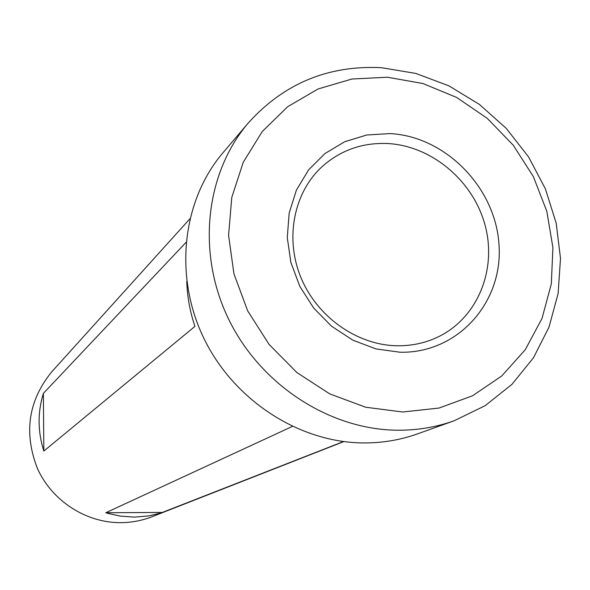 <?xml version="1.0" encoding="UTF-8"?>
<svg xmlns="http://www.w3.org/2000/svg" width="590" height="590" viewBox="0 0 590 590"><rect width="100%" height="100%" fill="white"/><g stroke="black" fill="none" stroke-linecap="round" stroke-linejoin="round"><path stroke-width="0.89" d="M248.279 122.993L223.042 152.677C182.332 200.371 173.637 275.537 203.668 337.915C233.655 400.3 299.241 442.714 363.868 442.943C382.534 442.994 400.404 439.978 417.477 433.893L454.167 420.766C436.217 427.167 417.41 430.317 397.749 430.221C329.633 429.845 260.227 384.776 228.374 318.659C196.47 252.55 205.482 173.106 248.279 122.993C283.849 83.492 328.232 65.062 381.428 67.688L415.847 73.433L448.924 85.86L479.434 104.43L506.294 128.406L528.544 156.888L545.381 188.837L556.178 223.101L560.5 258.427L558.118 293.532L549.032 327.074L533.478 357.761L511.958 384.333L485.187 405.662L454.167 420.766M402.734 412.004L438.975 408.066L472.524 395.794L501.729 375.985L525.225 349.767L541.974 318.563L551.311 283.952L552.919 247.623L546.812 211.279L533.353 176.594L513.189 145.14L487.259 118.354L456.712 97.483L422.934 83.529L387.46 77.231L351.957 79.016L318.135 88.942L287.706 106.679L262.277 131.496L243.257 162.257L231.774 197.473L228.573 235.336L233.942 273.834L247.675 310.864L269.062 344.398L296.932 372.578L329.744 393.891L365.667 407.24L402.734 412.004M400.005 352.223L375.978 348.926L352.768 340.135L331.61 326.255L313.637 308.01L299.816 286.356L290.877 262.447L287.278 237.556L289.174 213.005L296.416 190.076L308.57 169.92L324.957 153.555L344.693 141.733L366.759 134.992L390.034 133.598C445.944 136.43 496.094 188.232 499.051 245.58C502.827 302.943 457.405 353.631 400.005 352.223M387.652 143.525C362.312 142.478 340.364 150.273 321.801 166.911C293.614 192.982 284.705 238.655 301.048 277.853C317.317 317.059 357.031 345.01 396.812 345.769C411.894 346.013 425.965 342.915 439.041 336.477C477.966 317.169 497.149 269.114 485.002 224.923C473.055 180.673 431.681 145.841 387.652 143.525M189.832 218.861L51.868 371.693C28.261 400.61 23.497 432.986 37.576 468.829C52.274 501.153 86.258 522.954 120.928 522.674C131.754 522.57 142.153 520.579 152.124 516.692L343.83 441.593M343.491 441.556L160.738 513.064L148.791 515.896L134.454 517.12L120.006 516.066L107.815 513.352L105.817 512.74L292.33 426.445M186.757 281.349C187.237 296.615 189.958 311.631 194.929 326.395L43.844 451.062C37.686 431.666 37.531 412.44 43.38 393.375L185.983 242.431M43.844 451.062L43.38 393.375M162.678 512.437L105.817 512.74"/></g></svg>
